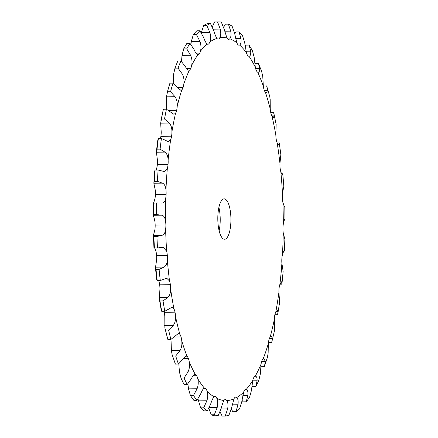 <?xml version="1.0" encoding="UTF-8"?>
<svg xmlns="http://www.w3.org/2000/svg" width="438" height="438" viewBox="0 0 438 438"><rect width="100%" height="100%" fill="white"/><g stroke="black" fill="none" stroke-linecap="round" stroke-linejoin="round"><path stroke-width="0.66" d="M166.659 251.248A181.546 58.916 -90.6 0 1 166.035 240.347A181.546 58.916 -90.6 0 1 165.63 229.37A10.101 3.28 -90.6 0 0 165.871 224.946L165.871 224.946A10.101 3.28 -90.6 0 0 165.46 220.588A181.546 58.916 -90.6 0 1 165.635 198.589A10.101 3.28 -90.6 0 0 166.117 194.379A10.101 3.28 -90.6 0 0 166.117 194.373A10.101 3.28 -90.6 0 0 165.953 189.889A181.546 58.916 -90.6 0 1 167.332 168.4A10.101 3.28 -90.6 0 0 168.044 164.518L168.044 164.518A10.101 3.28 -90.6 0 0 168.121 160.023A181.546 58.916 -90.6 0 1 170.672 139.667A10.101 3.28 -90.6 0 0 171.586 136.223L171.586 136.223A10.101 3.28 -90.6 0 0 171.915 131.86A181.546 58.916 -90.6 0 1 175.556 113.218A10.101 3.28 -90.6 0 0 176.651 110.316L176.651 110.316A10.101 3.28 -90.6 0 0 177.215 106.204A181.546 58.916 -90.6 0 1 181.847 89.812A10.101 3.28 -90.6 0 0 183.084 87.534L183.084 87.534A10.101 3.28 -90.6 0 0 183.867 83.795A181.546 58.916 -90.6 0 1 189.353 70.124A10.101 3.28 -90.6 0 0 190.711 68.542L190.711 68.542A10.101 3.28 -90.6 0 0 191.691 65.278A181.546 58.916 -90.6 0 1 197.872 54.723A10.101 3.28 -90.6 0 0 197.998 54.728A10.101 3.28 -90.6 0 0 199.301 53.874L199.301 53.874A10.101 3.28 -90.6 0 0 200.451 51.18A181.546 58.916 -90.6 0 1 207.152 44.046A10.101 3.28 -90.6 0 0 207.831 44.26A10.101 3.28 -90.6 0 0 208.614 43.959L208.614 43.959A10.101 3.28 -90.6 0 0 209.901 41.917A181.546 58.916 -90.6 0 1 216.925 38.407A10.101 3.28 -90.6 0 0 218.146 39.108A10.101 3.28 -90.6 0 0 218.381 39.081L218.381 39.081A10.101 3.28 -90.6 0 0 219.766 37.745A181.546 58.916 -90.6 0 1 226.917 37.964A10.101 3.28 -90.6 0 0 228.318 39.376L228.318 39.376A10.101 3.28 -90.6 0 0 228.636 39.425A10.101 3.28 -90.6 0 0 229.764 38.79A181.546 58.916 -90.6 0 1 236.832 42.727A10.101 3.28 -90.6 0 0 238.141 44.846L238.141 44.846A10.101 3.28 -90.6 0 0 239.011 45.196A10.101 3.28 -90.6 0 0 239.602 45.026A181.546 58.916 -90.6 0 1 246.386 52.565A10.101 3.28 -90.6 0 0 247.569 55.325L247.569 55.325A10.101 3.28 -90.6 0 0 248.965 56.261A10.101 3.28 -90.6 0 0 249.008 56.261A181.546 58.916 -90.6 0 1 255.31 67.195A10.101 3.28 -90.6 0 0 256.329 70.518L256.329 70.518A10.101 3.28 -90.6 0 0 257.703 72.182A181.546 58.916 -90.6 0 1 263.342 86.187A10.101 3.28 -90.6 0 0 264.169 89.976L264.169 89.976A10.101 3.28 -90.6 0 0 265.439 92.33A181.546 58.916 -90.6 0 1 270.257 109.007A10.101 3.28 -90.6 0 0 270.865 113.152A10.101 3.28 -90.6 0 0 270.865 113.157A10.101 3.28 -90.6 0 0 271.993 116.119A181.546 58.916 -90.6 0 1 275.847 134.992A10.101 3.28 -90.6 0 0 276.219 139.377L276.219 139.377A10.101 3.28 -90.6 0 0 277.172 142.876A181.546 58.916 -90.6 0 1 279.953 163.396A10.101 3.28 -90.6 0 0 280.085 167.891L280.085 167.891A10.101 3.28 -90.6 0 0 280.84 171.816A181.546 58.916 -90.6 0 1 282.466 193.399A10.101 3.28 -90.6 0 0 282.351 197.877L282.351 197.877A10.101 3.28 -90.6 0 0 282.877 202.121A181.546 58.916 -90.6 0 1 283.304 224.136A10.101 3.28 -90.6 0 0 282.943 228.472L282.943 228.472A10.101 3.28 -90.6 0 0 283.233 232.912A181.546 58.916 -90.6 0 1 282.45 254.735A10.101 3.28 -90.6 0 0 281.853 258.798L281.853 258.798A10.101 3.28 -90.6 0 0 281.897 263.304A181.546 58.916 -90.6 0 1 279.92 284.3A10.101 3.28 -90.6 0 0 279.11 287.98L279.11 287.98A10.101 3.28 -90.6 0 0 278.902 292.42A181.546 58.916 -90.6 0 1 275.798 311.993A10.101 3.28 -90.6 0 0 274.79 315.174L274.79 315.174A10.101 3.28 -90.6 0 0 274.341 319.428A181.546 58.916 -90.6 0 1 270.191 337.008A10.101 3.28 -90.6 0 0 269.02 339.609L269.02 339.609A10.101 3.28 -90.6 0 0 268.341 343.551A181.546 58.916 -90.6 0 1 263.265 358.634A10.101 3.28 -90.6 0 0 261.962 360.573L261.962 360.573A10.101 3.28 -90.6 0 0 261.081 364.087A181.546 58.916 -90.6 0 1 255.223 376.242A10.101 3.28 -90.6 0 0 253.826 377.463L253.826 377.463A10.101 3.28 -90.6 0 0 252.759 380.452A181.546 58.916 -90.6 0 1 246.293 389.327A10.101 3.28 -90.6 0 0 245.888 389.256A10.101 3.28 -90.6 0 0 244.842 389.798L244.842 389.798A10.101 3.28 -90.6 0 0 243.621 392.174A181.546 58.916 -90.6 0 1 236.728 397.518A10.101 3.28 -90.6 0 0 235.781 397.096A10.101 3.28 -90.6 0 0 235.266 397.222L235.266 397.222A10.101 3.28 -90.6 0 0 233.93 398.914A181.546 58.916 -90.6 0 1 226.813 400.567A10.101 3.28 -90.6 0 0 225.384 399.522L225.384 399.522A10.101 3.28 -90.6 0 0 225.34 399.522A10.101 3.28 -90.6 0 0 223.96 400.485A181.546 58.916 -90.6 0 1 216.826 398.399A10.101 3.28 -90.6 0 0 215.463 396.625L215.463 396.625A10.101 3.28 -90.6 0 0 214.866 396.467A10.101 3.28 -90.6 0 0 214.007 396.833A181.546 58.916 -90.6 0 1 207.054 391.074A10.101 3.28 -90.6 0 0 205.805 388.626L205.805 388.626A10.101 3.28 -90.6 0 0 204.666 388.013A10.101 3.28 -90.6 0 0 204.349 388.068A181.546 58.916 -90.6 0 1 197.779 378.799A10.101 3.28 -90.6 0 0 196.678 375.744L196.678 375.744A10.101 3.28 -90.6 0 0 195.266 374.435A181.546 58.916 -90.6 0 1 189.271 361.925A10.101 3.28 -90.6 0 0 188.345 358.355L188.345 358.355A10.101 3.28 -90.6 0 0 187.021 356.34A181.546 58.916 -90.6 0 1 181.775 340.939A10.101 3.28 -90.6 0 0 181.053 336.959L181.053 336.959A10.101 3.28 -90.6 0 0 179.854 334.287A181.546 58.916 -90.6 0 1 175.501 316.45A10.101 3.28 -90.6 0 0 175.008 312.168L175.008 312.168A10.101 3.28 -90.6 0 0 173.963 308.927A181.546 58.916 -90.6 0 1 170.634 289.162A10.101 3.28 -90.6 0 0 170.377 284.705A10.101 3.28 -90.6 0 1 170.377 284.705A10.101 3.28 -90.6 0 0 169.522 280.977A181.546 58.916 -90.6 0 1 167.311 259.854A10.101 3.28 -90.6 0 0 167.305 255.349L167.305 255.349A10.101 3.28 -90.6 0 0 166.659 251.248L163.221 247.284L157.483 247.957L154.428 247.985L153.995 247.443M157.483 247.957A197.199 63.997 -90.6 0 1 157.187 242.219A197.199 63.997 -90.6 0 1 156.941 236.465L153.886 236.493L153.431 235.403L154.926 229.474A10.101 3.28 -90.6 0 0 155.167 225.05L155.167 225.05A10.101 3.28 -90.6 0 0 154.756 220.692C153.995 217.357 153.42 215.556 153.037 215.282L153.459 214.604A197.199 63.997 -90.6 0 1 153.552 203.051L153.136 203.177C153.524 203.303 154.121 201.814 154.937 198.699A10.101 3.28 -90.6 0 0 155.419 194.483L155.419 194.483A10.101 3.28 -90.6 0 0 155.249 189.993L153.853 183.237L154.335 181.354A197.199 63.997 -90.6 0 1 155.063 170.064L154.619 171.411M154.428 247.985A197.199 63.997 -90.6 0 1 154.127 242.252A197.199 63.997 -90.6 0 1 153.886 236.493M154.669 247.985L155.961 251.352A10.101 3.28 -90.6 0 1 156.601 255.453L156.601 255.453A10.101 3.28 -90.6 0 1 156.607 259.958L155.457 267.848L156.673 279.46L157.209 280.539A197.199 63.997 -90.6 0 1 156.048 269.441L155.457 267.848M225.307 239.115A20.203 6.559 -90.6 0 1 224.563 239.252A20.203 6.559 -90.6 0 1 217.806 219.115A20.203 6.559 -90.6 0 1 224.163 198.847A20.203 6.559 -90.6 0 1 230.897 217.828A20.203 6.559 -90.6 0 1 225.307 239.115M165.63 229.37C165.197 232.824 163.993 234.806 162.005 235.321L156.941 236.465M153.935 247.662L153.431 235.403L162.005 235.321M168.121 160.023C167.957 156.229 166.911 153.601 164.995 152.139L160.084 149.161L157.028 149.188L156.421 152.221L157.423 160.133A10.101 3.28 -90.6 0 1 157.341 164.622L157.341 164.622A10.101 3.28 -90.6 0 1 156.634 168.504L156.07 170.059M171.915 131.86C171.959 128 171.066 125.065 169.243 123.051L164.513 119.005L161.458 119.037L160.669 123.133L161.211 131.964A10.101 3.28 -90.6 0 1 160.888 136.333L160.888 136.333A10.101 3.28 -90.6 0 1 160.423 138.474M177.215 106.204C177.467 102.388 176.744 99.229 175.041 96.727L170.557 91.734L167.497 91.761L166.467 96.809L166.511 106.308A10.101 3.28 -90.6 0 1 166.194 109.215M170.869 339.423A10.101 3.28 -90.6 0 1 171.072 341.049L171.4 350.712L172.134 354.681L175.392 364.12A197.199 63.997 -90.6 0 1 172.632 356.034L172.134 354.681M164.08 311.298A10.101 3.28 -90.6 0 1 164.305 312.278L164.305 312.278A10.101 3.28 -90.6 0 1 164.797 316.559L164.869 328.002L167.842 339.45A197.199 63.997 -90.6 0 1 165.559 330.082L164.869 328.002M158.605 280.523L158.819 281.081A10.101 3.28 -90.6 0 1 159.678 284.81L159.678 284.81A10.101 3.28 -90.6 0 1 159.93 289.266L159.306 298.864L161.146 309.781L161.726 311.319A197.199 63.997 -90.6 0 1 159.974 300.939L159.306 298.864M219.126 230.777A20.203 6.559 89.4 0 0 218.896 207.426M167.311 259.854C167.081 263.55 165.997 265.954 164.058 267.076L159.103 269.408L156.048 269.441M165.46 220.588C164.896 217.253 163.615 215.458 161.611 215.2L156.519 214.576A197.199 63.997 -90.6 0 1 156.612 203.018L153.136 203.177M165.635 198.589C165.022 201.704 163.713 203.205 161.71 203.095L156.612 203.018M162.033 203.106L161.71 203.095M165.953 189.889C165.58 186.27 164.403 184.026 162.427 183.155L157.39 181.327A197.199 63.997 -90.6 0 1 158.118 170.037L155.063 170.064M167.332 168.4L164.42 171.57L158.118 170.037M169.522 280.977L166.79 278.283L160.264 280.506A197.199 63.997 -90.6 0 1 159.103 269.408M170.672 139.667L168.422 141.693L161.425 138.463L158.364 138.496L157.828 139.93L156.421 151.154M160.084 149.161A197.199 63.997 -90.6 0 1 161.425 138.463M170.634 289.162C170.612 292.989 169.676 295.754 167.82 297.451L163.029 300.906L159.974 300.939M173.963 308.927L171.904 307.284L164.781 311.292A197.199 63.997 -90.6 0 1 163.029 300.906M175.556 113.218L173.941 114.334L166.429 109.21L163.369 109.243L160.801 121.195M164.513 119.005A197.199 63.997 -90.6 0 1 166.429 109.21M175.501 316.45C175.693 320.309 174.915 323.348 173.174 325.571L168.614 330.049L165.559 330.082M179.854 334.287L178.43 333.455L170.902 339.423A197.199 63.997 -90.6 0 1 168.614 330.049M181.847 89.812L180.828 90.277L177.587 87.704L172.988 83.121L169.933 83.149L166.927 93.48M170.557 91.734A197.199 63.997 -90.6 0 1 172.988 83.121M183.867 83.795C184.332 80.132 183.785 76.836 182.23 73.918L178.036 68.12L174.981 68.153L173.656 74L173.229 83.308M181.775 340.939C182.175 344.711 181.578 347.942 179.974 350.63L175.693 356.001L172.632 356.034M187.021 356.34L186.205 356.05L182.86 359.1L178.447 364.093A197.199 63.997 -90.6 0 1 175.693 356.001M178.036 68.12A197.199 63.997 -90.6 0 1 180.916 60.942L185.247 66.395C186.84 69.226 188.209 70.469 189.353 70.124L188.92 70.217M191.691 65.278C192.353 61.873 191.986 58.539 190.596 55.287L186.741 48.853L183.681 48.886L182.022 55.369L181.485 61.512M189.271 361.925C189.878 365.5 189.457 368.823 188.017 371.9L184.059 378.016L180.998 378.049L179.443 371.982L178.803 363.775M195.025 374.413L195.266 374.435C194.116 374.342 192.797 375.793 191.318 378.788L187.207 384.591A197.199 63.997 -90.6 0 1 184.059 378.016M197.872 54.723C196.722 54.411 195.43 52.664 194.001 49.478L189.988 43.307L186.927 43.34A197.199 63.997 -90.6 0 0 183.681 48.886M186.741 48.853A197.199 63.997 -90.6 0 1 189.988 43.307M200.451 51.18C201.294 48.131 201.113 44.862 199.909 41.364L196.416 34.482L193.355 34.514L191.335 41.451L190.908 44.457M197.779 378.799C198.573 382.073 198.337 385.402 197.078 388.774L193.476 395.459L190.415 395.487L188.504 388.862L187.875 383.836M204.349 388.068C203.216 388.626 201.995 390.565 200.692 393.877L196.925 400.327A197.199 63.997 -90.6 0 1 193.476 395.459M207.152 44.046C206.03 43.088 204.842 40.887 203.593 37.438L199.936 30.737L196.876 30.764A197.199 63.997 -90.6 0 0 193.355 34.514M196.416 34.482A197.199 63.997 -90.6 0 1 199.936 30.737M209.901 41.917C210.902 39.31 210.897 36.19 209.89 32.56L206.785 25.426L203.725 25.453L201.288 32.784M207.054 391.074C208.012 393.959 207.957 397.189 206.889 400.77L203.67 407.822L200.609 407.855L197.96 398.887M214.007 396.833C212.928 398.032 211.828 400.398 210.716 403.935L207.322 410.849A197.199 63.997 -90.6 0 1 203.67 407.822M216.925 38.407C215.868 36.83 214.812 34.235 213.755 30.627L210.475 23.581L207.42 23.608A197.199 63.997 -90.6 0 0 203.725 25.453M206.785 25.426A197.199 63.997 -90.6 0 1 210.475 23.581M219.766 37.745C220.9 35.659 221.064 32.784 220.259 29.116L217.549 21.938A197.199 63.997 -90.6 0 1 218.595 21.9A197.199 63.997 -90.6 0 1 221.305 22.048L224.196 29.231L226.917 37.964M216.826 398.399C217.927 400.814 218.042 403.858 217.177 407.532L214.346 414.764L211.291 414.791L208.789 408.369M223.96 400.485C222.969 402.287 222.017 405.019 221.102 408.676L218.097 415.854A197.199 63.997 -90.6 0 1 214.346 414.764M229.764 38.79C231.001 37.285 231.319 34.733 230.716 31.136L228.401 24.123A197.199 63.997 -90.6 0 1 232.113 26.187L234.604 33.304L236.832 42.727M226.813 400.567C228.028 402.44 228.302 405.205 227.64 408.873L225.209 416.067L222.148 416.1L220.046 411.813M233.93 398.914L231.554 407.964L228.943 415.202A197.199 63.997 -90.6 0 1 225.209 416.067M239.602 45.026C240.916 44.139 241.365 41.988 240.96 38.566L239.028 31.914A197.199 63.997 -90.6 0 1 242.592 35.872L244.694 42.716L246.386 52.565M236.728 397.518C238.026 398.788 238.442 401.203 237.976 404.756L235.929 411.709L232.874 411.742L231.28 409.087M243.621 392.174L241.765 401.816L239.548 408.906A197.199 63.997 -90.6 0 1 235.929 411.709M249.008 56.261C250.355 56.026 250.919 54.334 250.695 51.186L249.118 45.092A197.199 63.997 -90.6 0 1 252.43 50.83L254.16 57.203L255.31 67.195M246.293 389.327C247.634 389.962 248.165 391.955 247.892 395.295L246.211 401.81L243.156 401.843L242.022 400.288M252.759 380.452L251.445 390.411L249.611 397.146A197.199 63.997 -90.6 0 1 246.211 401.81M263.342 86.187L262.745 76.343L261.601 71.246L258.699 64.003A197.199 63.997 -90.6 0 0 258.393 63.275L259.641 68.635C259.696 71.416 259.05 72.604 257.703 72.182L258.206 72.303M261.081 364.087L260.32 374.079L258.831 380.266A197.199 63.997 -90.6 0 1 255.754 386.655L257.095 380.77C257.199 377.731 256.575 376.226 255.223 376.242L255.376 376.231M265.439 92.33L266.435 92.856L267.541 90.414L267.032 87.162L266.572 85.941L263.331 86.111M263.265 358.634L263.944 358.394L265.329 361.585L264.481 366.163L264.284 366.677L261.229 366.71L260.818 366.343M268.341 343.551L268.127 353.285L267.366 357.589L264.481 366.163M270.257 109.007L270.191 99.59L269.737 96.524L267.032 87.162M271.993 116.119L273.405 117.329L274.172 115.889L274.013 114.033L273.432 112.435L270.706 112.462M270.191 337.008L271.33 336.253L272.359 338.306L272.058 341.005L271.555 342.456L268.456 342.456M274.341 319.428L274.642 328.626L274.374 331.183L272.058 341.005M275.847 134.992L276.148 124.496L274.013 114.033M277.172 142.876L278.88 145.022L279.329 143.352L278.765 142L276.854 142.016M275.798 311.993L277.298 310.454L277.971 311.593L277.911 313.099L277.358 314.681L274.883 314.708M278.902 292.42L279.63 302.275L277.911 313.099M279.953 163.396L280.862 154.658L279.329 143.352M280.84 171.816C281.848 174.554 282.532 175.594 282.888 174.932L283.835 186.353L282.466 193.399M282.685 175.134L282.428 173.782L281.601 173.787M279.92 284.3L281.645 281.738L282.05 282.981L281.53 284.158L279.97 284.174M281.897 263.304L283.134 271.429L282.05 282.981M282.877 202.121C283.725 205.28 284.344 206.84 284.727 206.796L284.678 206.802M282.45 254.735C283.348 251.823 283.988 250.585 284.366 251.023L284.864 239.334L283.233 232.912M284.235 250.925L283.944 251.768L283.523 251.768M283.304 224.136C284.027 220.84 284.58 219.099 284.963 218.912L284.799 206.758M153.065 203.084L153.037 215.282L161.611 215.2M154.559 170.913L153.853 183.237L162.427 183.155M157.028 149.188A197.199 63.997 -90.6 0 1 158.364 138.496M161.458 119.037A197.199 63.997 -90.6 0 1 163.369 109.243M167.497 91.761A197.199 63.997 -90.6 0 1 169.933 83.149M176.273 64.813A197.199 63.997 -90.6 0 0 174.981 68.153L176.273 64.813A197.199 63.997 -90.6 0 1 177.861 60.97L180.916 60.942M187.207 384.591L184.146 384.619A197.199 63.997 -90.6 0 1 180.998 378.049M196.925 400.327L193.864 400.359A197.199 63.997 -90.6 0 1 190.415 395.487M207.322 410.849L204.261 410.882A197.199 63.997 -90.6 0 1 200.609 407.855M218.097 415.854L215.042 415.886A197.199 63.997 -90.6 0 1 211.291 414.791M217.549 21.938L214.494 21.966L212.326 26.986M214.494 21.966A197.199 63.997 -90.6 0 1 215.54 21.933L218.595 21.9M228.401 24.123L225.346 24.15L223.632 27.348M239.028 31.914L235.967 31.941L234.719 33.852M249.118 45.092L246.063 45.119L245.22 46.176M255.754 386.655L252.699 386.683L251.959 385.862M258.393 63.275L255.332 63.302L254.823 63.817M156.519 214.576L153.459 214.604M157.39 181.327L154.335 181.354M160.264 280.506L157.209 280.539M164.781 311.292L161.726 311.319M170.902 339.423L167.842 339.45M178.447 364.093L175.392 364.12M167.305 255.349L156.601 255.453M164.058 267.076L155.485 267.158M165.871 224.946L155.167 225.05M166.117 194.379L155.419 194.483M168.044 164.518L157.341 164.622M164.995 152.139L156.421 152.221M170.377 284.705L159.678 284.81M171.586 136.223L160.888 136.333M169.243 123.051L160.669 123.133M167.82 297.451L159.246 297.539M175.008 312.168L164.305 312.278M176.651 110.316L168.329 110.398M175.041 96.727L166.467 96.809M173.174 325.571L164.6 325.658M181.053 336.959L173.968 337.03M183.084 87.534L177.505 87.595M182.23 73.918L173.656 74M179.974 350.63L171.4 350.712M188.345 358.355L183.341 358.404M190.711 68.542L186.703 68.58M190.596 55.287L182.022 55.369M188.017 371.9L179.443 371.982M196.678 375.744L193.153 375.777M199.301 53.874L196.602 53.901M199.909 41.364L191.335 41.451M197.078 388.774L188.504 388.862M205.805 388.626L203.511 388.648M208.614 43.959L207.043 43.975M209.89 32.56L201.316 32.642M206.889 400.77L198.315 400.852M215.463 396.625L214.275 396.642M218.381 39.081L217.91 39.086M220.259 29.116L213.257 29.182M217.177 407.532L209.178 407.614M230.716 31.136L224.71 31.197M227.64 408.873L221.026 408.939M240.96 38.566L235.704 38.615M237.976 404.756L232.249 404.816M250.695 51.186L246.063 51.23M247.892 395.295L242.86 395.35M259.641 68.635L255.655 68.673M257.095 380.77L252.682 380.814M267.541 90.414L264.338 90.442M265.329 361.585L261.601 361.624M274.172 115.889L271.867 115.911M272.359 338.306L269.452 338.333M279.334 144.337L277.988 144.348M277.971 311.593L276.006 311.61M282.888 174.932L282.346 174.937M282.012 282.214L280.972 282.225M284.366 251.023L284.038 251.029M153.245 203.029L158.2 202.986"/></g></svg>
